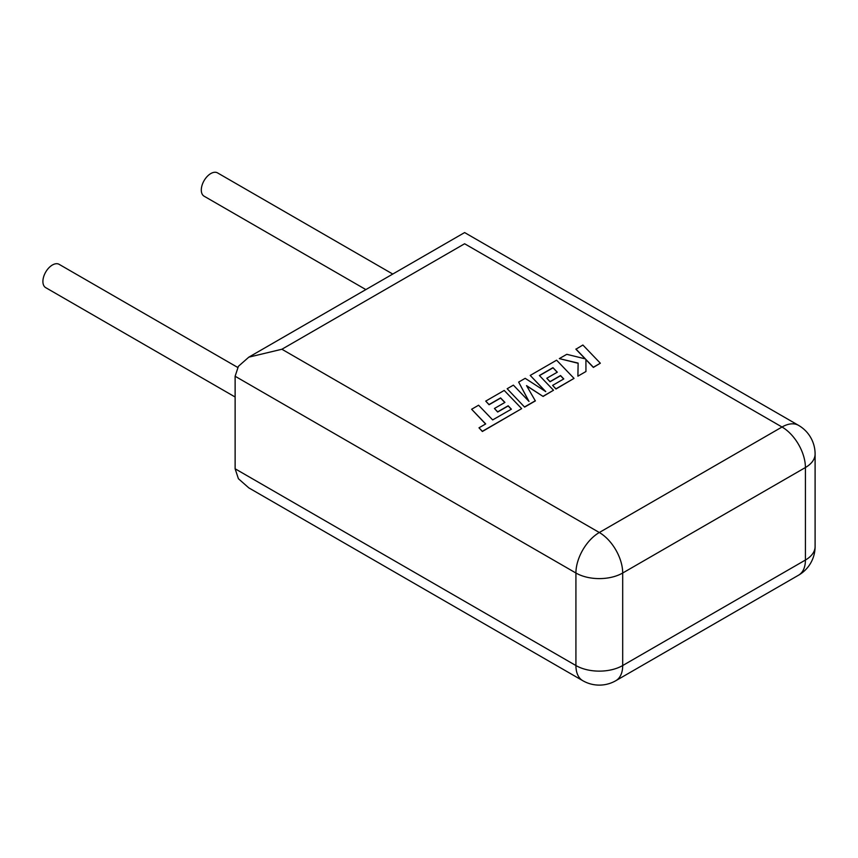 <?xml version="1.0" encoding="UTF-8"?>
<svg xmlns="http://www.w3.org/2000/svg" width="858" height="858" viewBox="0 0 858 858"><rect width="100%" height="100%" fill="white"/><g stroke="black" fill="none" stroke-linecap="round" stroke-linejoin="round"><path stroke-width="1.29" d="M237.698 367.428L59.138 264.339A13.449 7.765 120 0 0 48.767 267.943A13.449 7.765 120 0 0 42.9 281.478A13.449 7.765 120 0 0 45.689 287.634L235.124 397.007M365.862 289.586L204.086 196.182A13.449 7.765 -60 0 1 201.298 190.026A13.449 7.765 -60 0 1 207.164 176.491A13.449 7.765 -60 0 1 217.535 172.887L392.76 274.056M235.124 376.254L235.124 468.779L238.406 478.721L248.82 487.88L582.775 680.684A33.076 33.076 0 0 0 615.851 680.684A33.076 19.091 -120 0 0 622.694 665.54L805.415 560.049L805.415 467.524L622.694 573.015L622.694 665.54A33.076 19.091 0 0 1 575.922 665.54L575.922 573.015L235.124 376.254L238.406 366.312L248.82 357.153L281.896 349.249L599.313 532.507L782.024 427.016L464.618 243.758C464.618 229.193 464.618 229.193 464.618 243.758L281.896 349.249M471.621 409.255L485.692 423.938L478.989 427.81L482.357 431.317L521.664 408.633L504.225 390.433L485.725 401.104L489.06 404.558L500.589 397.908L504.933 402.423L494.423 408.483L497.661 411.851L508.161 405.78L511.389 409.18L492.664 419.916L478.592 405.223L471.621 409.255L485.585 424.002M478.989 427.81L482.357 431.499L521.664 408.633M485.725 401.104L489.06 404.74L500.589 398.091L504.815 402.488M494.423 408.483L497.661 412.022L508.161 405.963L511.282 409.234M552.949 367.674L557.303 372.19L546.793 378.249L550.032 381.617L560.542 375.547L563.77 378.936L552.616 385.381L555.952 388.835L574.034 378.389L556.595 360.188L530.223 375.418L545.763 391.613L525.182 378.324L518.661 382.089L529 401.415L513.384 385.135L507.164 388.728L524.613 407.11L535.349 400.911L526.533 385.617L543.082 396.439L553.507 390.24L539.382 375.504L552.949 367.674L557.196 372.254M524.613 406.928L535.349 400.729M526.705 385.907L543.082 396.439M543.082 396.267L553.507 390.24M539.489 375.622L552.949 367.857M546.793 378.249L550.032 381.789L560.542 375.729L563.652 379M552.616 385.381L555.952 389.017L574.034 378.389M530.223 375.418L545.302 391.323M518.661 382.089L528.785 401.19M507.164 388.728L524.613 407.11M575.922 349.034L585.403 358.901L566.773 354.311L559.33 358.612L578.131 363.106L577.895 376.169L585.95 371.514L585.917 359.481L593.361 367.235L600.332 363.213L582.882 345.013L575.922 349.217L585.177 358.848M600.332 363.213L593.361 367.417L585.917 359.663M559.33 358.612L578.131 363.288M577.895 376.169L585.95 371.514M235.124 468.779L575.922 665.54A33.076 19.091 120 0 0 582.775 680.684M798.562 575.192A33.076 33.076 0 0 0 815.1 546.546A33.076 19.091 0 0 1 805.415 560.049A33.076 19.091 60 0 1 798.562 575.192L615.851 680.684M815.1 454.021A33.076 33.076 0 0 0 798.562 425.375A33.076 19.091 -60 0 0 782.024 427.016A33.076 19.091 60 0 1 805.415 467.524A33.076 19.091 0 0 0 815.1 454.021L815.1 546.546M622.694 573.015A33.076 19.091 -120 0 0 599.313 532.507A33.076 19.091 -60 0 0 575.922 573.015A33.076 19.091 0 0 0 622.694 573.015M798.562 425.375L464.618 232.572L248.82 357.153"/></g></svg>

